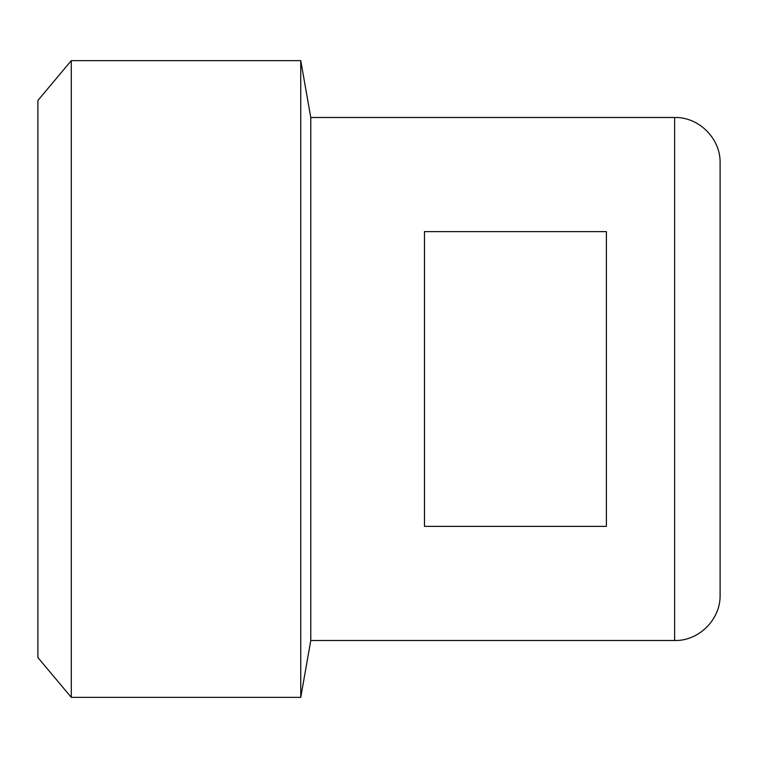 <?xml version="1.0" encoding="UTF-8"?>
<svg xmlns="http://www.w3.org/2000/svg" width="758" height="758" viewBox="0 0 758 758"><rect width="100%" height="100%" fill="white"/><g stroke="black" fill="none" stroke-linecap="round" stroke-linejoin="round"><path stroke-width="1.14" d="M720.1 379L720.1 189.557M720.1 595.03L720.1 162.97C720.725 138.667 698.923 116.865 674.62 117.49L674.62 640.51C698.923 641.135 720.725 619.333 720.1 595.03M674.62 640.51L310.78 640.51L310.78 117.49L300.755 60.64L71.29 60.64L71.29 697.36L300.755 697.36L300.755 60.64M424.48 526.374L424.48 231.626L606.4 231.626L606.4 526.374L424.48 526.374M71.29 697.36L37.9 657.565L37.9 100.435L71.29 60.64M674.62 117.49L310.78 117.49M310.78 640.51L300.755 697.36"/></g></svg>
